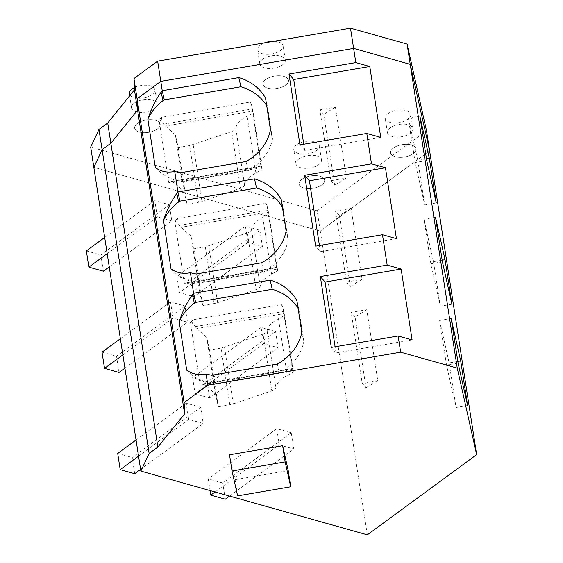 <?xml version="1.0" encoding="UTF-8"?>
<svg xmlns="http://www.w3.org/2000/svg" width="563" height="563" viewBox="0 0 563 563"><rect width="100%" height="100%" fill="white"/><g stroke="black" fill="none" stroke-linecap="round" stroke-linejoin="round"><path stroke-width="0.42" stroke-dasharray="2.81 2.11" d="M265.757 79.467A12.907 6.284 -8.8 0 1 279.515 75.766A12.907 6.284 -8.8 0 1 288.474 80.298A12.907 6.284 -8.8 0 1 285.687 85.076A12.907 6.284 -8.8 0 1 271.929 88.771A12.907 6.284 -8.8 0 1 262.97 84.246A12.907 6.284 -8.8 0 1 265.757 79.467A12.907 6.284 -8.8 0 1 279.515 75.766A12.907 6.284 -8.8 0 1 288.474 80.298A12.907 6.284 -8.8 0 1 285.687 85.076A12.907 6.284 -8.8 0 1 271.929 88.771A12.907 6.284 -8.8 0 1 262.97 84.246A12.907 6.284 -8.8 0 1 265.757 79.467M273.505 41.324A12.907 6.284 -8.8 0 1 283.14 45.863A12.907 6.284 -8.8 0 1 280.353 50.649A12.907 6.284 -8.8 0 1 266.595 54.344A12.907 6.284 -8.8 0 1 257.636 49.818A12.907 6.284 -8.8 0 1 260.423 45.033A12.907 6.284 -8.8 0 1 264.694 42.83M367.329 534.85L320.298 231.069L429.625 150.856L320.298 231.069L93.831 167.324L320.298 231.069L317.166 210.815L90.699 147.07M393.347 148.048A12.907 6.284 -8.8 0 1 407.105 144.346A12.907 6.284 -8.8 0 1 416.064 148.878A12.907 6.284 -8.8 0 1 413.277 153.657A12.907 6.284 -8.8 0 1 399.519 157.351A12.907 6.284 -8.8 0 1 390.56 152.826A12.907 6.284 -8.8 0 1 393.347 148.048A12.907 6.284 -8.8 0 1 407.105 144.346A12.907 6.284 -8.8 0 1 416.064 148.878A12.907 6.284 -8.8 0 1 413.277 153.657A12.907 6.284 -8.8 0 1 399.519 157.351A12.907 6.284 -8.8 0 1 390.56 152.826A12.907 6.284 -8.8 0 1 393.347 148.048M301.902 179.273A12.907 6.284 -8.8 0 1 315.66 175.579A12.907 6.284 -8.8 0 1 324.619 180.104A12.907 6.284 -8.8 0 1 321.832 184.889A12.907 6.284 -8.8 0 1 308.074 188.584A12.907 6.284 -8.8 0 1 299.108 184.059A12.907 6.284 -8.8 0 1 301.902 179.273A12.907 6.284 -8.8 0 1 315.66 175.579A12.907 6.284 -8.8 0 1 324.619 180.104A12.907 6.284 -8.8 0 1 321.832 184.889A12.907 6.284 -8.8 0 1 308.074 188.584A12.907 6.284 -8.8 0 1 299.108 184.059A12.907 6.284 -8.8 0 1 301.902 179.273M137.456 123.367A12.907 6.284 -8.8 0 1 151.215 119.673A12.907 6.284 -8.8 0 1 160.173 124.198A12.907 6.284 -8.8 0 1 157.387 128.976A12.907 6.284 -8.8 0 1 143.628 132.671A12.907 6.284 -8.8 0 1 134.67 128.146A12.907 6.284 -8.8 0 1 137.456 123.367A12.907 6.284 -8.8 0 1 151.215 119.673A12.907 6.284 -8.8 0 1 160.173 124.198A12.907 6.284 -8.8 0 1 157.387 128.976A12.907 6.284 -8.8 0 1 143.628 132.671A12.907 6.284 -8.8 0 1 134.67 128.146A12.907 6.284 -8.8 0 1 137.456 123.367M388.02 113.62A12.907 6.284 -8.8 0 1 401.778 109.919A12.907 6.284 -8.8 0 1 410.737 114.451A12.907 6.284 -8.8 0 1 407.943 119.229A12.907 6.284 -8.8 0 1 394.191 122.924A12.907 6.284 -8.8 0 1 385.226 118.399A12.907 6.284 -8.8 0 1 388.02 113.62M296.567 144.846A12.907 6.284 -8.8 0 1 310.326 141.151A12.907 6.284 -8.8 0 1 319.284 145.676A12.907 6.284 -8.8 0 1 316.497 150.455A12.907 6.284 -8.8 0 1 302.739 154.156A12.907 6.284 -8.8 0 1 293.78 149.624A12.907 6.284 -8.8 0 1 296.567 144.846M134.353 87.603A12.907 6.284 -8.8 0 1 147.337 85.344A12.907 6.284 -8.8 0 1 154.846 89.77A12.907 6.284 -8.8 0 1 152.052 94.549A12.907 6.284 -8.8 0 1 138.294 98.243A12.907 6.284 -8.8 0 1 129.335 93.718M380.75 137.386L304.703 150.405L299.959 144.895M304.703 150.405L303.753 144.248M155.346 167.647A49.277 43.013 -12.6 0 0 176.789 180.596A49.277 43.013 -12.6 0 0 182.574 181.877L180.519 172.721M246.003 161.518L248.058 170.673L182.574 181.877M248.058 170.673A49.277 43.013 -12.6 0 0 257.77 163.903A49.277 43.013 -12.6 0 0 272.499 138.948L270.444 129.793M265.553 98.187L267.601 107.343A49.277 43.013 -12.6 0 0 266.735 105.837M272.499 138.948L267.601 107.343M426.733 160.539L415.177 162.524L424.692 204.96L436.248 202.983M419.836 115.985L408.281 117.97L415.177 162.524M426.487 158.921L417.795 160.406L408.281 117.97M417.795 160.406L424.692 204.96M396.422 238.649L320.382 251.661L315.639 246.158M320.382 251.661L319.432 245.51M171.018 268.903A49.277 43.013 -12.6 0 0 192.462 281.852A49.277 43.013 -12.6 0 0 198.246 283.14L196.198 273.984M261.675 262.773L263.73 271.936L198.246 283.14M263.73 271.936A49.277 43.013 -12.6 0 0 273.442 265.166A49.277 43.013 -12.6 0 0 288.172 240.211L286.117 231.048M281.226 199.443L283.28 208.606A49.277 43.013 -12.6 0 0 282.408 207.1M288.172 240.211L283.28 208.606M442.412 261.802L430.85 263.78L440.365 306.223L451.927 304.245M435.516 217.248L423.953 219.225L430.85 263.78M442.159 260.183L433.468 261.668L423.953 219.225M433.468 261.668L440.365 306.223M229.521 454.798L235.102 479.676L237.607 495.876M235.102 479.676L288.221 470.584M412.102 339.911L336.055 352.924L331.311 347.42M336.055 352.924L335.105 346.766M186.698 370.165A49.277 43.013 -12.6 0 0 208.141 383.114A49.277 43.013 -12.6 0 0 213.926 384.402L211.871 375.24M277.355 364.036L279.41 373.192L213.926 384.402M279.41 373.192A49.277 43.013 -12.6 0 0 289.115 366.422A49.277 43.013 -12.6 0 0 303.851 341.467L301.796 332.311M296.905 300.705L298.953 309.861A49.277 43.013 -12.6 0 0 298.087 308.362M303.851 341.467L298.953 309.861M458.085 363.065L446.529 365.042L456.044 407.478L467.6 405.501M451.188 318.51L439.633 320.488L446.529 365.042M457.839 361.439L449.147 362.924L439.633 320.488M449.147 362.924L456.044 407.478M171.272 181.42L261.105 166.043A14.075 0.401 80.3 0 1 261.598 167.767L262.034 169.702L255.898 172.911A31.465 15.321 171.2 0 0 244.553 184.96A7.037 3.427 171.2 0 1 240.492 188.302L201.955 201.406A11.732 5.714 171.2 0 1 198.443 202.293L186.993 204.249L184.164 191.631L174.171 182.729L170.68 181.624L171.222 181.427M198.443 202.293L189.668 145.585L231.682 131.608L240.457 188.309M244.553 184.96L235.777 128.251A7.037 3.427 -8.8 0 1 231.71 131.594L231.682 131.608M189.668 145.585L178.211 147.548L175.382 134.93L165.395 126.028L161.102 120.707L159.083 119.996L168.766 182.532L261 166.747A114.972 3.279 80.3 0 0 261.077 166.148A14.075 0.401 80.3 0 1 261.105 166.043M235.777 128.251A31.465 15.321 -8.8 0 1 247.115 116.203L253.251 112.994L252.822 111.066L165.395 126.028M253.251 112.994L262.034 169.702M163.692 124.113L252.379 108.941L252.822 111.066M252.379 108.941A117.315 3.343 80.3 0 0 251.443 104.296L261 166.747M175.382 134.93L184.164 191.631M261.077 166.148L170.68 181.624L168.766 182.532M178.211 147.548L186.993 204.249M161.102 120.707L161.905 117.203L249.93 102.135L251.443 104.296M249.93 102.135A49.277 43.013 167.4 0 1 251.077 102.656M161.905 117.203A49.277 43.013 -12.6 0 0 159.083 119.996M335.421 107.181L323.704 114.31L334.682 185.192L330.833 180.723L319.854 109.841L335.421 107.181L346.4 178.063L334.682 185.192M323.704 114.31L319.854 109.841M330.833 180.723L346.4 178.063M186.951 282.675L276.785 267.305A14.075 0.401 80.3 0 1 277.277 269.03L277.707 270.958L271.57 274.174A31.465 15.321 171.2 0 0 260.233 286.215A7.037 3.427 171.2 0 1 256.165 289.565L217.635 302.669A11.732 5.714 171.2 0 1 214.123 303.548L202.666 305.512L199.837 292.894L189.851 283.991L186.36 282.879L186.902 282.689M214.123 303.548L205.34 246.847L247.361 232.864L256.137 289.572M260.233 286.215L251.457 229.514A7.037 3.427 -8.8 0 1 247.389 232.857L247.361 232.864M205.34 246.847L193.89 248.804L191.061 236.186L181.068 227.283L176.782 221.97L174.762 221.259L184.439 283.787L276.672 268.002A114.972 3.279 80.3 0 0 276.75 267.411A14.075 0.401 80.3 0 1 276.785 267.305M251.457 229.514A31.465 15.321 -8.8 0 1 262.794 217.466L268.931 214.257L268.495 212.321L181.068 227.283M268.931 214.257L277.707 270.958M179.372 225.376L268.051 210.196L268.495 212.321M268.051 210.196A117.315 3.343 80.3 0 0 267.122 205.551L276.672 268.002M191.061 236.186L199.837 292.894M276.75 267.411L186.36 282.879L184.439 283.787M193.89 248.804L202.666 305.512M176.782 221.97L177.577 218.458L265.609 203.398L267.122 205.551M265.609 203.398A49.277 43.013 167.4 0 1 266.749 203.912M177.577 218.458A49.277 43.013 -12.6 0 0 174.762 221.259M351.101 208.437L339.383 215.566L350.355 286.447L346.505 281.986L335.534 211.104L351.101 208.437L362.072 279.318L350.355 286.447M339.383 215.566L335.534 211.104M346.505 281.986L362.072 279.318M202.624 383.938L292.457 368.561A14.075 0.401 80.3 0 1 292.95 370.292L293.386 372.22L287.25 375.43A31.465 15.321 171.2 0 0 275.905 387.478A7.037 3.427 171.2 0 1 271.845 390.821L233.307 403.924A11.732 5.714 171.2 0 1 229.795 404.811L218.345 406.775L215.509 394.149L205.523 385.254L202.033 384.142L202.574 383.945M229.795 404.811L221.02 348.103L263.034 334.126L271.809 390.835M275.905 387.478L267.129 330.77A7.037 3.427 -8.8 0 1 263.062 334.119L263.034 334.126M221.02 348.103L209.563 350.066L206.734 337.448L196.747 328.546L192.455 323.232L190.435 322.515L200.118 385.05L292.352 369.265A114.972 3.279 80.3 0 0 292.429 368.674A14.075 0.401 80.3 0 1 292.457 368.561M267.129 330.77A31.465 15.321 -8.8 0 1 278.467 318.721L284.604 315.512L284.174 313.584L196.747 328.546M284.604 315.512L293.386 372.22M195.044 326.639L283.731 311.459L284.174 313.584M283.731 311.459A117.315 3.343 80.3 0 0 282.795 306.814L292.352 369.265M206.734 337.448L215.509 394.149M292.429 368.674L202.033 384.142L200.118 385.05M209.563 350.066L218.345 406.775M192.455 323.232L193.257 319.721L281.282 304.653L282.795 306.814M281.282 304.653A49.277 43.013 167.4 0 1 282.429 305.174M193.257 319.721A49.277 43.013 -12.6 0 0 190.435 322.515M366.773 309.699L355.056 316.828L366.034 387.71L362.185 383.241L351.206 312.359L366.773 309.699L377.752 380.581L366.034 387.71M355.056 316.828L351.206 312.359M362.185 383.241L377.752 380.581M426.487 130.609L317.166 210.815M390.208 127.794A12.907 6.284 -8.8 0 1 403.967 124.099A12.907 6.284 -8.8 0 1 412.932 128.624A12.907 6.284 -8.8 0 1 410.138 133.403A12.907 6.284 -8.8 0 1 396.38 137.098A12.907 6.284 -8.8 0 1 387.421 132.572A12.907 6.284 -8.8 0 1 390.208 127.794M262.618 59.214A12.907 6.284 -8.8 0 1 276.377 55.519A12.907 6.284 -8.8 0 1 285.335 60.044A12.907 6.284 -8.8 0 1 282.549 64.822A12.907 6.284 -8.8 0 1 268.79 68.517A12.907 6.284 -8.8 0 1 259.832 63.992A12.907 6.284 -8.8 0 1 262.618 59.214M298.763 159.026A12.907 6.284 -8.8 0 1 312.521 155.325A12.907 6.284 -8.8 0 1 321.48 159.857A12.907 6.284 -8.8 0 1 318.693 164.635A12.907 6.284 -8.8 0 1 304.935 168.33A12.907 6.284 -8.8 0 1 295.976 163.805A12.907 6.284 -8.8 0 1 298.763 159.026M134.318 103.113A12.907 6.284 -8.8 0 1 148.076 99.419A12.907 6.284 -8.8 0 1 157.035 103.944A12.907 6.284 -8.8 0 1 154.248 108.722A12.907 6.284 -8.8 0 1 140.49 112.424A12.907 6.284 -8.8 0 1 131.531 107.892A12.907 6.284 -8.8 0 1 134.318 103.113M107.195 253.646L157.33 216.868L171.828 220.942L169.315 204.742L100.847 254.983L103.353 271.183M157.33 216.868L154.825 200.66L169.315 204.742M154.825 200.66L104.69 237.445M109.243 266.862L171.828 220.942M86.35 250.901L100.847 254.983M259.902 230.246L262.414 246.446L247.917 242.364L245.412 226.164L259.902 230.246L191.434 280.487L176.937 276.405L179.442 292.605L247.917 242.364M262.414 246.446L193.939 296.687L179.442 292.605M245.412 226.164L176.937 276.405M193.939 296.687L191.434 280.487M122.875 354.908L173.01 318.123L187.5 322.205L184.995 306.005L116.52 356.245L119.025 372.446M173.01 318.123L170.498 301.923L184.995 306.005M170.498 301.923L120.362 338.708M124.923 368.125L187.5 322.205M102.023 352.164L116.52 356.245M275.581 331.501L278.087 347.702L263.597 343.627L261.084 327.42L275.581 331.501L207.107 381.742L192.616 377.66L195.122 393.868L263.597 343.627M278.087 347.702L209.612 397.942L195.122 393.868M261.084 327.42L192.616 377.66M209.612 397.942L207.107 381.742M138.547 456.171L188.682 419.386L203.18 423.46L200.667 407.26L132.192 457.501L134.705 473.708M188.682 419.386L186.177 403.185L200.667 407.26M186.177 403.185L136.042 439.97M140.595 469.38L203.18 423.46M117.702 453.426L132.192 457.501M291.254 432.764L293.766 448.964L279.269 444.883L276.764 428.682L291.254 432.764L222.786 483.005L208.289 478.923L210.098 490.591M215.073 491.992L279.269 444.883M229.563 496.066L293.766 448.964M276.764 428.682L208.289 478.923M225.291 499.205L222.786 483.005M193.179 144.698L201.955 201.406M261.598 167.767L174.171 182.729M255.898 172.911L247.115 116.203M208.852 245.961L217.635 302.669M277.277 269.03L189.851 283.991M271.57 274.174L262.794 217.466M224.531 347.223L233.307 403.924M292.95 370.292L205.523 385.254M287.25 375.43L278.467 318.721M285.335 60.044L283.14 45.863M259.832 63.992L257.636 49.818M412.932 128.624L410.737 114.451M387.421 132.572L385.226 118.399M321.48 159.857L319.284 145.676M295.976 163.805L293.78 149.624M157.035 103.944L154.846 89.77M131.531 107.892L129.659 95.78"/><path stroke-width="0.84" d="M264.694 42.83A12.907 6.284 -8.8 0 1 273.505 41.324M133.952 78.546L157.661 61.149L160.8 81.403L353.627 48.404L410.223 64.337L353.627 48.404L160.8 81.403L137.083 98.799L184.108 402.58L207.824 385.183L206.086 373.959A49.277 43.013 167.4 0 0 211.871 375.24L277.355 364.036A49.277 43.013 167.4 0 0 287.067 357.266A49.277 43.013 167.4 0 0 301.796 332.311L296.905 300.705A49.277 43.013 167.4 0 0 270.184 280.121L193.588 293.232L190.414 272.696A49.277 43.013 167.4 0 0 196.198 273.984L261.675 262.773A49.277 43.013 167.4 0 0 271.387 256.003A49.277 43.013 167.4 0 0 286.117 231.048L281.226 199.443A49.277 43.013 167.4 0 0 254.511 178.865L177.915 191.969L174.734 171.433A49.277 43.013 167.4 0 0 180.519 172.721L246.003 161.518A49.277 43.013 167.4 0 0 255.715 154.748A49.277 43.013 167.4 0 0 270.444 129.793L265.553 98.187A49.277 43.013 167.4 0 0 238.832 77.603L162.235 90.713L160.8 81.403L137.083 98.799L133.952 78.546L134.451 89.834L137.583 110.088L137.083 98.799L137.583 110.088L110.855 143.255L107.716 123.001L134.451 89.834M140.863 471.097L149.132 453.454L102.107 149.674L93.831 167.324L140.863 471.097L367.329 534.85L476.65 454.637L429.625 150.856L410.223 64.337L407.091 44.083L350.489 28.15L355.816 62.577L288.988 74.013L299.959 144.895L366.795 133.459L371.496 163.84L304.667 175.276L315.639 246.158L382.467 234.722L387.168 265.096L320.34 276.532L331.311 347.42L398.147 335.977L400.652 352.185L207.824 385.183M149.132 453.454L157.879 447.036L110.855 143.255L102.107 149.674L98.968 129.42L90.699 147.07L93.831 167.324L102.107 149.674L110.855 143.255L137.583 110.088L184.615 413.868L184.108 402.58M266.735 105.837A49.277 43.013 -12.6 0 0 240.887 86.758L164.29 99.869L162.235 90.713L161.088 92.191C155.472 100.094 151.053 109.088 147.844 119.18L155.346 167.633C161.102 171.666 167.563 172.932 174.734 171.433M298.087 308.362A49.277 43.013 -12.6 0 0 272.239 289.283L195.642 302.387L193.588 293.232L192.44 294.716C186.825 302.613 182.405 311.606 179.196 321.698L186.698 370.158C192.455 374.191 198.915 375.458 206.086 373.959M163.516 220.443C166.732 210.351 171.145 201.357 176.768 193.454L177.915 191.969L179.97 201.132L178.668 201.941A49.277 43.013 -12.6 0 0 163.523 220.45L171.018 268.896C176.775 272.928 183.242 274.195 190.414 272.696M157.879 447.036L184.615 413.868M476.65 454.637L457.255 368.118L410.223 64.337L429.625 150.856L426.487 130.609L407.091 44.083M467.6 405.501L460.703 360.946L451.188 318.51L458.085 363.065L467.6 405.501M429.351 158.428L419.836 115.985L426.733 160.539L436.248 202.983L429.351 158.428L426.487 158.921M445.03 259.691L435.516 217.248L442.412 261.802L451.927 304.245L445.03 259.691L442.159 260.183M366.795 133.459L380.75 137.386L369.778 66.504L355.816 62.577M382.467 234.722L396.422 238.649L385.451 167.767L371.496 163.84M398.147 335.977L412.102 339.911L401.13 269.03L387.168 265.096M400.652 352.185L457.255 368.118M129.659 95.78L129.335 93.718A12.907 6.284 -8.8 0 1 132.129 88.94A12.907 6.284 -8.8 0 1 134.353 87.603M369.778 66.504L293.731 79.524L288.988 74.013M303.753 144.248L293.731 79.524M240.887 86.758L238.832 77.603M164.29 99.869L162.996 100.686L161.088 92.191M162.996 100.686A49.277 43.013 -12.6 0 0 147.844 119.187M385.451 167.767L309.411 180.779L304.667 175.276M319.432 245.51L309.411 180.779M282.408 207.1A49.277 43.013 -12.6 0 0 256.559 188.021L254.511 178.865M179.97 201.132L256.559 188.021M178.668 201.941L176.768 193.454M282.647 445.713L229.521 454.798L232.033 470.999L237.607 495.876L290.733 486.784L285.152 461.913L282.647 445.713L288.221 470.584L290.733 486.784M285.152 461.913L232.033 470.999M401.13 269.03L325.083 282.042L320.34 276.532M335.105 346.766L325.083 282.042M272.239 289.283L270.184 280.121M195.642 302.387L194.348 303.204L192.44 294.716M194.348 303.204A49.277 43.013 -12.6 0 0 179.196 321.712M460.703 360.946L457.839 361.439M98.968 129.42L107.716 123.001M157.661 61.149L350.489 28.15M104.69 237.445L86.35 250.901L88.855 267.108L107.195 253.646M88.855 267.108L103.353 271.183L109.243 266.862M120.362 338.708L102.023 352.164L104.535 368.364L122.875 354.908M104.535 368.364L119.025 372.446L124.923 368.125M136.042 439.97L117.702 453.426L120.208 469.626L138.547 456.171M120.208 469.626L134.705 473.708L140.595 469.38M229.563 496.066L225.291 499.205L210.794 495.123L215.073 491.992M210.098 490.591L210.794 495.123"/></g></svg>

